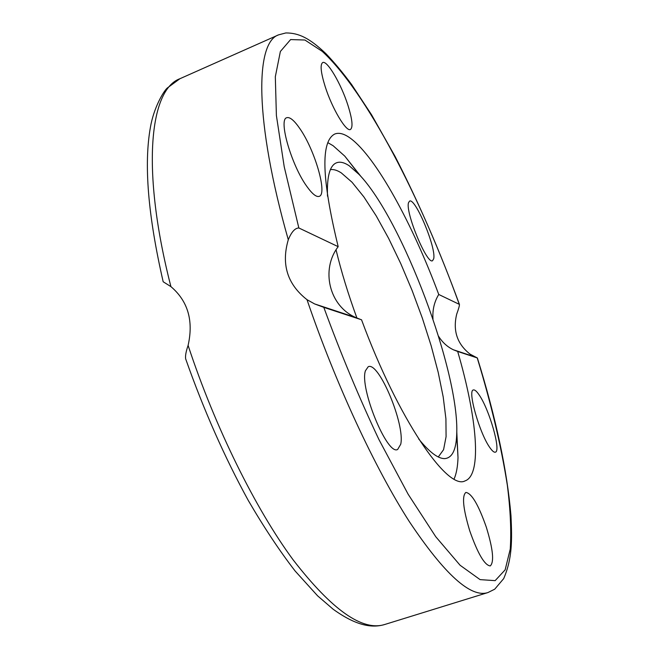 <?xml version="1.0" encoding="UTF-8"?>
<svg xmlns="http://www.w3.org/2000/svg" width="659" height="659" viewBox="0 0 659 659"><rect width="100%" height="100%" fill="white"/><g stroke="black" fill="none" stroke-linecap="round" stroke-linejoin="round"><path stroke-width="0.99" d="M170.912 286.616C140.721 168.811 149.865 89.542 179.923 78.718L167.304 87.993C163.539 91.197 153.728 107.763 150.409 127.335C143.777 164.239 148.028 215.715 163.177 281.764L170.912 286.616C187.947 301.105 193.672 320.711 188.103 345.415C186.011 351.453 185.195 355.918 185.64 358.809C203.73 410.046 224.612 457.264 248.286 500.469C263.979 527.389 279.597 550.916 295.141 571.032L317.638 595.868L333.174 609.254C357.079 626.462 372.755 628.118 384.831 624.46C362.574 631.594 331.996 610.045 293.107 559.812C255.527 508.872 215.279 427.839 188.103 345.415M329.92 309.359L329.739 308.923M307.003 299.68C335.728 383.958 374.889 467.956 409.28 521.533C444.644 574.467 470.864 598.141 487.94 592.556L494.72 589.195L503.698 578.602C512.282 558.552 512.158 540.611 510.98 515.7C507.117 470.386 495.914 417.798 477.363 357.961L457.684 351.469C476.91 417.106 482.47 474.999 465.04 480.897C447.519 490.749 398.02 418.811 361.544 319.788L323.8 307.349L314.607 303.923L307.003 299.68C287.34 284.268 281.105 264.292 288.288 239.752C291.476 231.976 294.993 228.047 298.848 227.973L338.182 246.672C321.674 178.803 320.546 141.248 334.797 134.008C339.121 132.327 344.402 133.793 350.637 138.415C376.281 157.361 412.74 224.472 438.746 294.474L459.422 304.4C459.562 305.545 458.656 308.783 456.703 314.137C452.7 330.678 457.157 344.014 470.073 354.147L477.207 357.903M332.754 309.919L332.935 310.356M338.182 246.672C320.62 269.44 329.047 306.064 355.794 317.531L360.704 319.508M327.787 142.632L333.092 145.705L344.814 156.158L361.099 176.67M456.769 431.472L458.013 457.626C457.7 466.654 456.399 473.78 454.092 479.019M334.797 310.966L334.648 310.546M457.684 351.469L453.425 349.797C447.37 346.898 442.411 342.392 438.556 336.279M432.988 319.063C432.362 309.994 434.281 301.789 438.746 294.474M490.065 447.889C479.744 434.034 467.239 390.194 473.384 389.971C474.719 389.584 476.622 391.207 479.077 394.832C489.258 409.157 501.359 451.341 495.354 452.173C494.118 452.544 492.355 451.118 490.065 447.889M365.424 370.77L368.216 366.725C378.768 361.124 405.269 424.61 400.738 444.24L397.657 449.454C387.335 456.02 359.386 388.06 365.424 370.77M469.743 530.824C463.088 508.674 461.794 495.873 465.88 492.43C471.646 493.237 478.459 504.802 486.301 527.126C493.039 549.104 494.357 562.036 490.263 565.933C484.587 565.282 477.75 553.576 469.743 530.824M306.88 186.464C291.566 165.582 278.164 119.263 286.747 117.722C289.878 116.775 294.293 120.465 299.985 128.802C314.961 150.277 327.647 194.174 319.236 196.341C316.402 197.305 312.284 194.01 306.88 186.464M325.208 86.7C320.818 72.572 319.969 64.524 322.688 62.564C327.119 59.944 341.082 83.825 347.837 104.995C352.31 119.172 353.183 127.327 350.448 129.461C346.304 132.27 332.152 108.595 325.208 86.7M408.547 202.634L409.577 201.11C415.318 197.453 436.431 248.064 433.704 258.723L432.568 260.692C427.048 264.984 405.021 211.926 408.547 202.634M327.507 196.193C326.88 178.91 329.138 168.21 334.286 164.075C338.149 161.109 343.15 161.694 349.27 165.821L359.056 174.437C402.138 218.986 459.817 372.599 456.703 434.495C456.143 449.833 452.198 457.865 444.866 458.598C438.276 458.87 429.528 452.305 418.63 438.878M356.923 318.042C348.199 294.186 341.247 271.475 336.065 249.901M330.414 169.635C333.569 169.157 337.186 170.244 341.271 172.88L352.038 182.246L363.85 196.868L376.215 215.888L388.653 238.426L400.746 263.575L412.097 290.446L422.345 318.132L431.151 345.736L438.202 372.343L443.21 397.006L445.912 418.77L446.085 436.645L443.573 449.677L438.293 456.959M179.923 78.718L278.543 34.869C255.239 42.596 254.234 120.053 288.288 239.752M477.223 357.911C491.202 403.893 501.244 446.349 507.348 485.279C510.437 509.802 511.4 531.08 510.247 549.104L505.14 569.854L495.14 580.645L480.081 579.623L460.089 565.257L435.747 536.714L408.152 494.25L378.925 439.537C359.221 397.888 340.843 353.825 323.8 307.349M298.848 227.973L284.218 166.743L276.393 115.506L275.322 76.741L280.372 51.476L290.611 39.573L304.911 40.018L322.185 51.328C366.173 91.585 420.854 197.898 459.241 304.211M384.831 624.46L487.94 592.556M355.794 317.531L314.607 303.923M453.433 349.789L474.505 356.758M359.056 174.437L344.814 156.158M456.703 434.495L458.013 457.626M443.499 458.557L444.866 458.598M333.281 165.014L334.286 164.075M459.422 304.4C440.105 251.722 418.671 202.428 395.12 156.504L371.552 114.765L351.659 84.599C342.894 72.737 334.302 62.416 325.884 53.626C309.516 38.131 298.865 32.892 285.825 32.95L278.543 34.869"/></g></svg>
